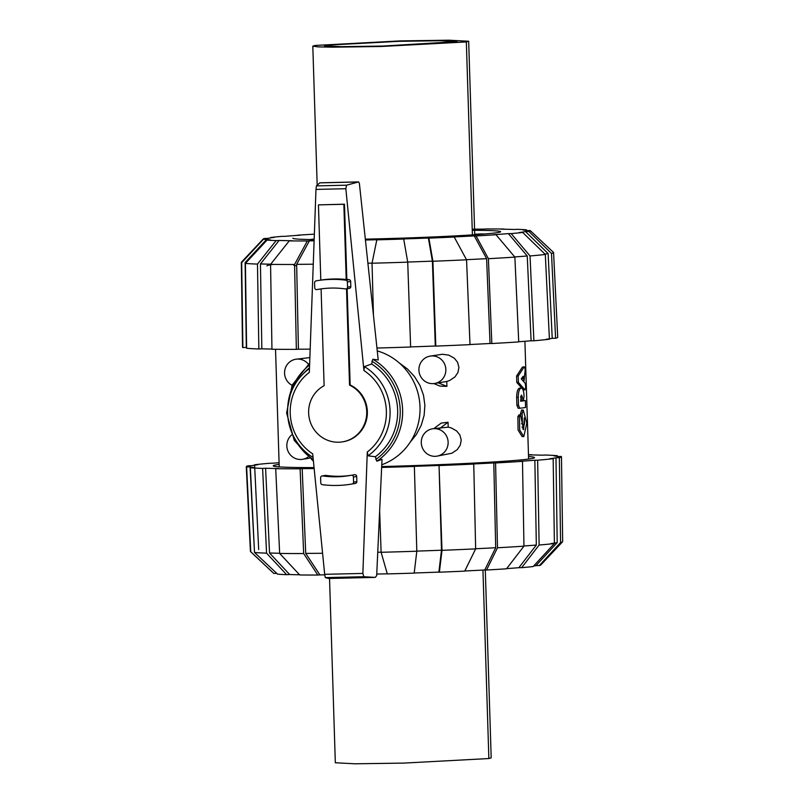 <?xml version="1.0" encoding="UTF-8"?>
<svg xmlns="http://www.w3.org/2000/svg" width="804" height="804" viewBox="0 0 804 804"><rect width="100%" height="100%" fill="white"/><g stroke="black" fill="none" stroke-linecap="round" stroke-linejoin="round"><path stroke-width="1.21" d="M376.744 574.066A130.198 4.191 -1.8 0 0 387.277 573.805M377.749 552.268A152.73 4.914 -1.8 0 0 381.116 552.177M528.529 456.541A130.73 4.201 178.2 0 1 534.539 457.607A130.73 4.201 178.2 0 1 381.689 466.561M314.052 467.596A130.73 4.201 178.2 0 1 273.209 465.828A130.73 4.201 178.2 0 1 279.149 464.38M485.284 569.976L491.194 757.86L488.862 758.544L403.739 763.096L354.916 763.8L335.328 762.755L329.539 578.458M254.476 551.886L250.064 466.863A154.207 4.955 -1.8 0 0 253.803 467.556L250.366 467.687L254.506 552.448L277.571 574.146A133.665 4.301 -1.8 0 0 286.646 574.669L266.556 553.152L262.617 468.4L265.591 468.25A154.207 4.955 -1.8 0 0 278.686 468.541L275.712 468.692L279.651 553.443L299.741 574.96A133.665 4.301 -1.8 0 0 317.821 575.041L303.661 553.544L300.103 468.792L302.173 468.642A154.207 4.955 -1.8 0 0 314.153 468.571M299.56 574.77A130.198 4.191 -1.8 0 1 289.631 574.518L269.531 553.001L265.591 468.25M269.531 553.001A152.73 4.914 -1.8 0 0 279.641 553.252M258.687 549.564L254.587 464.782L257.953 464.702A154.207 4.955 -1.8 0 0 251.773 465.687L248.406 465.767A157.674 5.075 -1.8 0 0 246.275 466.672A157.674 5.075 -1.8 0 0 246.627 466.993L250.064 466.863M324.736 574.87A130.198 4.191 -1.8 0 1 319.891 574.88L305.721 553.393L302.173 468.642M305.721 553.393A152.73 4.914 -1.8 0 0 322.575 553.273M279.088 462.722A154.207 4.955 -1.8 0 0 272.898 463.215L270.104 463.235A157.674 5.075 -1.8 0 0 254.587 464.782M379.649 511.022L381.116 552.288L387.307 573.915A133.665 4.301 -1.8 0 0 414.201 573.111L416.814 551.222L414.372 466.451L413.859 466.35A154.207 4.955 -1.8 0 0 439.044 465.446L441.486 550.217L438.873 572.106A130.198 4.191 -1.8 0 1 414.221 573.001M416.814 551.112A152.73 4.914 -1.8 0 0 441.486 550.217M439.044 465.446L441.999 550.318L439.386 572.197A133.665 4.301 -1.8 0 0 464.732 571.111L475.646 548.871L473.747 464.069L471.958 464.029A154.207 4.955 -1.8 0 0 493.797 462.923L495.696 547.725L484.772 569.966A130.198 4.191 -1.8 0 1 464.792 570.991M475.646 548.75A152.73 4.914 -1.8 0 0 495.696 547.725M493.797 462.923L495.576 462.963L497.485 547.765L486.561 570.006A133.665 4.301 -1.8 0 0 506.51 568.8L523.957 546.157L522.489 461.335L519.696 461.355A154.207 4.955 -1.8 0 0 534.861 460.22L536.328 545.042L518.871 567.684A130.198 4.191 -1.8 0 1 506.651 568.619M523.957 545.986A152.73 4.914 -1.8 0 0 536.328 545.042M534.861 460.22L537.645 460.2L539.122 545.022L521.665 567.664A133.665 4.301 -1.8 0 0 533.173 566.519L554.398 543.504L553.172 458.652L549.795 458.732A154.207 4.955 -1.8 0 0 555.976 457.747L557.202 542.599L535.977 565.614A130.198 4.191 -1.8 0 1 533.585 566.076M551.021 543.584A152.73 4.914 -1.8 0 0 557.202 542.599M555.976 457.747L559.353 457.667A157.674 5.075 -1.8 0 0 561.473 456.772A157.674 5.075 -1.8 0 0 561.122 456.441L557.685 456.571A154.207 4.955 -1.8 0 0 553.946 455.878L557.383 455.747A157.674 5.075 -1.8 0 0 545.142 455.034L542.157 455.185A154.207 4.955 -1.8 0 0 529.062 454.893L532.047 454.933M246.275 466.672L250.426 551.443A156.197 5.025 -1.8 0 0 250.516 551.594L273.722 573.373A133.665 4.301 -1.8 0 0 273.832 573.453L250.768 551.755L246.627 466.993M276.717 573.342L273.832 573.453M254.506 552.448A156.197 5.025 -1.8 0 0 266.556 553.152M250.366 467.687A157.674 5.075 -1.8 0 0 262.617 468.4M289.631 574.518L286.646 574.669M279.651 553.443A156.197 5.025 -1.8 0 0 303.661 553.544M275.712 468.692A157.674 5.075 -1.8 0 0 300.103 468.792M319.891 574.88L317.821 575.041M381.116 552.288A156.197 5.025 -1.8 0 0 416.814 551.222M381.649 467.436A157.674 5.075 -1.8 0 0 414.372 466.451M439.386 572.197L438.873 572.106M441.999 550.318A156.197 5.025 -1.8 0 0 475.646 548.871M439.547 465.536A157.674 5.075 -1.8 0 0 473.747 464.069M486.561 570.006L484.772 569.966M497.485 547.765A156.197 5.025 -1.8 0 0 523.957 546.157M495.576 462.963A157.674 5.075 -1.8 0 0 522.489 461.335M521.665 567.664L518.871 567.684M539.122 545.022A156.197 5.025 -1.8 0 0 554.398 543.504M537.645 460.2A157.674 5.075 -1.8 0 0 553.172 458.652M559.353 457.667L560.579 542.519A156.197 5.025 -1.8 0 0 562.579 541.795A156.197 5.025 -1.8 0 0 562.659 541.635L561.473 456.772M560.579 542.519L539.353 565.534A133.665 4.301 -1.8 0 0 540.79 564.981L562.579 541.795M539.353 565.534L535.977 565.614M532.047 454.742A157.674 5.075 -1.8 0 0 528.469 454.702M523.072 389.719L524.761 389.679C525.816 388.975 525.937 386.814 525.102 383.217L521.273 378.855L523.173 376.252L524.017 381.106L524.831 373.267C525.374 369.398 525.123 367.348 524.057 367.106L518.188 376.011L518.389 382.402L525.032 389.89L523.344 389.93L522.66 389.116M524.369 366.805L522.369 367.147L524.369 366.805M522.248 388.533L516.781 382.433L516.58 376.041L522.369 367.147M521.615 379.186L521.565 378.473M521.605 395.126L523.334 400.422L524.067 396.372C523.836 391.136 522.891 388.372 521.243 388.061A126.489 4.07 178.2 0 1 521.183 388.071C519.324 388.824 518.349 391.89 518.248 397.276L518.49 405.236L519.806 408.251A126.489 4.07 -1.8 0 0 525.565 407.467L525.374 400.563A126.489 4.07 178.2 0 1 520.64 401.226L521.344 395.156A126.489 4.07 -1.8 0 0 521.605 395.126L521.625 395.126M523.334 400.422L521.665 400.462L520.64 396.432M519.726 408.251L518.158 408.281L516.902 405.266L516.65 397.307C516.751 391.92 517.716 388.855 519.545 388.101A124.751 4.01 -1.8 0 0 519.605 388.101M520.64 401.065A124.751 4.01 -1.8 0 0 523.685 400.603L525.374 400.563M522.128 413.658L522.449 423.758L523.595 427.075L524.52 423.487L524.339 417.879L523.645 429.648L520.55 414.894L519.464 416.613L519.665 429.979L523.816 436.592L526.811 423.216L523.233 410.05L522.128 413.658L520.489 413.688L521.695 410.09M523.816 436.592L522.168 436.622L518.067 430.009L517.866 416.643L518.932 414.924L520.55 414.894L520.489 413.688M522.781 429.034L523.354 427.085M399.176 362.875L407.558 369.076L414.462 376.533L419.949 385.397L423.497 395.186L424.884 405.226L424.13 415.346L421.206 425.366L416.291 434.612L410.211 442.16M433.858 428.582L441.195 423.105L448.039 422.251L448.2 427.145L451.094 427.839L456.652 430.944L459.878 434.974L461.225 440.079L460.2 445.295L457.245 449.617L451.898 453.225L436.884 456.169A13.859 13.437 -99.1 0 0 447.959 440.361A13.859 13.437 -99.1 0 0 432.502 428.803A13.859 13.437 -99.1 0 0 435.125 456.33A13.859 13.437 -99.1 0 0 436.884 456.169M430.22 356.102A13.859 13.437 -99.1 0 0 432.843 383.639A13.859 13.437 -99.1 0 0 445.677 367.659A13.859 13.437 -99.1 0 0 430.22 356.102L442.451 354.262L448.813 355.137L454.371 358.242L457.587 362.272L458.933 367.378L457.918 372.594L454.963 376.915L449.607 380.523L446.763 381.468L446.913 386.372L440.039 386.101L433.808 383.578M308.364 364.192A13.859 13.437 -99.1 0 0 295.812 359.237L309.872 357.589M291.581 434.984A13.859 13.437 -99.1 0 0 302.475 459.315A13.859 13.437 -99.1 0 0 307.922 457.104M295.812 359.237A13.859 13.437 -99.1 0 0 292.063 385.287M448.2 427.145L432.502 428.803M434.602 383.478L446.763 381.468M321.087 288.897L324.123 385.689A29.949 29.034 -99.1 0 0 310.133 421.557A29.949 29.034 -99.1 0 0 342.403 441.868L343.037 441.768A29.949 29.034 -99.1 0 0 367.126 416.311A29.949 29.034 -99.1 0 0 350.162 384.995L349.539 385.096L346.514 288.847M342.403 441.868A29.949 29.034 -99.1 0 0 366.493 416.412A29.949 29.034 -99.1 0 0 349.539 385.096M346.212 279.501L343.851 204.286L318.444 204.879L320.806 280.104A98.812 95.776 80.9 0 1 331.529 279.058A120.309 116.62 80.9 0 1 338.162 278.968A103.113 99.957 80.9 0 1 346.212 279.501L346.846 279.4A103.113 99.957 80.9 0 1 349.097 279.671A1.819 1.759 80.9 0 1 350.655 281.43L350.815 286.556A1.819 1.759 80.9 0 1 349.338 288.395L346.062 288.917A1.819 1.759 80.9 0 1 345.549 288.927A100.651 97.565 -99.1 0 0 335.429 288.073A89.787 87.033 -99.1 0 0 324.223 288.525A94.41 91.515 -99.1 0 0 319.198 289.179A94.41 91.515 -99.1 0 0 316.826 289.591A1.819 1.759 80.9 0 1 314.736 287.842L314.575 282.717A1.819 1.759 80.9 0 1 316.012 280.887A98.812 95.776 80.9 0 1 317.851 280.576A98.812 95.776 80.9 0 1 328.876 279.48A120.309 116.62 80.9 0 1 335.519 279.39A103.113 99.957 80.9 0 1 345.82 280.194A1.819 1.759 80.9 0 1 347.378 281.953L347.539 287.078A1.819 1.759 80.9 0 1 346.062 288.917M319.902 182.809L358.594 181.905L359.388 183.453L378.222 359.951L372.825 359.257L371.639 364.001L364.393 366.604L363.921 370.523L345.841 188.719L346.584 185.191L358.594 181.905L319.891 182.809L316.414 185.895L315.982 189.412L309.329 372.363A49.577 48.059 -99.1 0 0 312.696 453.868L324.675 574.317L325.318 577.624L328.725 578.478L375.257 577.393L363.83 576.719L362.865 573.433L367.277 452.019L367.991 455.808L375.357 456.752L376.825 461.194L382.021 459.325L376.674 575.634L375.257 577.393M322.092 475.938A1.819 1.759 80.9 0 1 322.595 475.928A100.651 97.565 -99.1 0 0 332.715 476.782A89.787 87.033 -99.1 0 0 343.921 476.33A94.41 91.515 -99.1 0 0 348.946 475.666A94.41 91.515 -99.1 0 0 351.318 475.254A1.819 1.759 80.9 0 1 353.418 477.003L353.579 482.129A1.819 1.759 80.9 0 1 352.132 483.968A98.812 95.776 80.9 0 1 350.293 484.279A98.812 95.776 80.9 0 1 339.268 485.375A120.309 116.62 80.9 0 1 332.635 485.455A103.113 99.957 80.9 0 1 322.334 484.661A1.819 1.759 80.9 0 1 320.776 482.892L320.615 477.767A1.819 1.759 80.9 0 1 322.092 475.938L325.369 475.405A1.819 1.759 80.9 0 1 325.871 475.405A100.651 97.565 -99.1 0 0 335.992 476.259A89.787 87.033 -99.1 0 0 347.197 475.807A94.41 91.515 -99.1 0 0 350.584 475.395M351.408 475.244L354.604 474.732A1.819 1.759 80.9 0 1 356.695 476.481L356.855 481.606A1.819 1.759 80.9 0 1 355.408 483.435A98.812 95.776 80.9 0 1 353.569 483.747L350.293 484.279M350.162 384.995L347.137 288.747M320.846 288.937A94.41 91.515 -99.1 0 0 320.113 289.068A1.819 1.759 80.9 0 1 320.012 289.078M346.846 279.4L344.484 204.186L318.444 204.879M325.318 577.624L363.83 576.719M316.414 185.895L346.584 185.191M319.701 182.87L357.891 181.985M375.357 456.752A55.747 54.039 -99.1 0 0 371.639 364.001M309.47 368.574A52.823 51.205 -99.1 0 0 302.354 374.684A52.823 51.205 -99.1 0 0 313.047 457.446M309.5 367.78A55.747 54.039 -99.1 0 0 305.088 371.86L302.354 374.684M367.991 455.808A52.823 51.205 -99.1 0 0 364.393 366.604M381.769 464.762A59.777 57.948 -99.1 0 0 420 406.533A59.777 57.948 -99.1 0 0 377.257 350.896M344.484 204.186L343.851 204.286M446.913 386.372L438.21 382.845M439.647 428.512L448.039 422.251M376.945 348.031A157.674 5.075 178.2 0 0 410.613 347.016L407.728 262.154L403.708 239.039A133.665 4.301 178.2 0 1 376.815 239.843L377.659 239.703A130.198 4.191 178.2 0 1 365.428 240.014M372.061 263.109A152.73 4.914 178.2 0 1 367.9 263.22M472.26 230.296A103.957 3.347 178.2 0 1 500.661 231.703A103.957 3.347 178.2 0 1 365.328 239.14M314.163 239.582A103.957 3.347 178.2 0 1 292.837 238.225M296.676 265.762A103.957 3.347 178.2 0 1 293.681 265.059M273.209 264.405A130.73 4.201 -1.8 0 0 266.928 265.903M326.394 45.195L398.844 41.326L440.401 40.723L457.074 41.607L382.644 46.069L341.077 46.672L324.414 45.778L326.394 45.195L326.424 46.24M315.138 45.456L312.806 46.14L317.892 46.873L332.414 47.185L381.267 46.481L466.34 41.929L468.672 41.245L449.064 40.2L400.211 40.904L315.138 45.456M311.319 239.552L314.173 239.29M314.183 239.089A102.229 3.286 -1.8 0 0 311.309 239.311M484.661 233.984A102.229 3.286 -1.8 0 0 481.214 233.924L474.742 234.245M474.752 234.708L475.898 234.647M496.008 234.728A133.665 4.301 178.2 0 1 476.068 235.934L488.4 258.697L491.827 343.529A157.674 5.075 178.2 0 0 518.731 341.901L514.872 257.089L496.008 234.728L493.214 234.748A130.198 4.191 178.2 0 0 508.379 233.612L527.243 255.984L531.102 340.785A154.207 4.955 178.2 0 1 518.731 341.73M527.243 255.984A152.73 4.914 178.2 0 1 514.741 256.928M454.23 237.039A133.665 4.301 178.2 0 1 428.884 238.125L432.914 261.25L435.798 346.102A157.674 5.075 178.2 0 0 469.998 344.635L466.561 259.803L454.23 237.039L452.441 236.999A130.198 4.191 178.2 0 0 474.28 235.894L486.611 258.657L490.038 343.489A154.207 4.955 178.2 0 1 469.988 344.514M486.611 258.657A152.73 4.914 178.2 0 1 466.501 259.682M522.68 232.446A133.665 4.301 178.2 0 1 511.173 233.592L530.037 255.953L533.896 340.765A157.674 5.075 178.2 0 0 549.413 339.218L545.313 254.436L522.68 232.446L519.304 232.527A130.198 4.191 178.2 0 0 525.484 231.542L548.117 253.531L552.227 338.313A154.207 4.955 178.2 0 1 546.047 339.298M548.117 253.531A152.73 4.914 178.2 0 1 544.961 254.104M403.708 239.039L403.196 238.949A130.198 4.191 178.2 0 0 428.371 238.034L432.401 261.149L435.286 346.011A154.207 4.955 178.2 0 1 410.613 346.906M432.401 261.149A152.73 4.914 178.2 0 1 407.708 262.044M310.173 349.137A154.207 4.955 178.2 0 1 298.425 349.207L296.646 264.325L309.399 240.808A130.198 4.191 178.2 0 0 314.113 240.798M313.269 264.204A152.73 4.914 178.2 0 1 296.646 264.325M271.953 349.067A154.207 4.955 178.2 0 1 261.843 348.815L260.446 263.933L279.129 240.446A130.198 4.191 178.2 0 0 292.224 240.738L289.239 240.888L270.566 264.375L271.953 349.258A157.674 5.075 178.2 0 0 296.354 349.358L294.576 264.476L307.329 240.969L309.399 240.808M270.717 264.184A152.73 4.914 178.2 0 1 260.446 263.933M266.767 239.25L263.33 239.381L241.682 262.687L242.878 347.559L246.315 347.428L245.119 262.566L266.767 239.25A130.198 4.191 178.2 0 0 270.516 239.944L267.069 240.074L245.421 263.38L246.617 348.253A157.674 5.075 178.2 0 0 258.858 348.966L257.471 264.084L276.144 240.597L279.129 240.446M245.944 262.818A152.73 4.914 178.2 0 1 245.119 262.566M472.229 229.18A130.198 4.191 178.2 0 1 484.108 229.12L486.179 228.959A133.665 4.301 178.2 0 1 504.259 229.039L501.274 229.19A130.198 4.191 178.2 0 1 514.369 229.482L517.354 229.331A133.665 4.301 178.2 0 1 526.429 229.854L522.992 229.984A130.198 4.191 178.2 0 1 526.731 230.678L530.168 230.547A133.665 4.301 178.2 0 1 530.278 230.627A133.665 4.301 178.2 0 1 528.861 231.462L551.494 253.451L555.594 338.233L552.227 338.313M263.33 239.381A133.665 4.301 178.2 0 1 263.209 239.019A133.665 4.301 178.2 0 1 264.647 238.466L268.023 238.386A130.198 4.191 178.2 0 1 274.204 237.401L270.827 237.481A133.665 4.301 178.2 0 1 282.335 236.336L285.129 236.316A130.198 4.191 178.2 0 1 300.284 235.18L297.49 235.2A133.665 4.301 178.2 0 1 314.354 234.165M545.313 254.436A156.197 5.025 178.2 0 1 530.037 255.953M533.896 340.765L531.102 340.785M508.379 233.612L511.173 233.592M514.872 257.089A156.197 5.025 178.2 0 1 488.4 258.697M491.827 343.529L490.038 343.489M474.28 235.894L476.068 235.934M466.561 259.803A156.197 5.025 178.2 0 1 432.914 261.25M435.798 346.102L435.286 346.011M428.371 238.034L428.884 238.125M376.815 239.843L372.031 263.22L373.448 315.178M407.728 262.154A156.197 5.025 178.2 0 1 372.031 263.22M298.425 349.207L296.354 349.358M294.576 264.476A156.197 5.025 178.2 0 1 270.566 264.375M307.329 240.969A133.665 4.301 178.2 0 1 289.239 240.888M261.843 348.815L258.858 348.966M257.471 264.084A156.197 5.025 178.2 0 1 245.421 263.38M276.144 240.597A133.665 4.301 178.2 0 1 267.069 240.074M241.682 262.687A156.197 5.025 178.2 0 1 241.341 262.365A156.197 5.025 178.2 0 1 241.421 262.204L263.209 239.019M242.878 347.559A157.674 5.075 178.2 0 1 242.527 347.227L241.341 262.365M530.278 230.627L553.484 252.406A156.197 5.025 178.2 0 1 553.574 252.556A156.197 5.025 178.2 0 1 551.494 253.451M553.574 252.556L557.725 337.328A157.674 5.075 178.2 0 1 555.594 338.233M525.484 231.542L528.861 231.462M526.429 229.854L527.283 230.658M488.862 758.544L482.943 570.066M516.781 382.433L518.389 382.402M516.58 376.041L518.188 376.011M521.575 378.473L523.243 378.433M520.721 397.558L522.369 397.518M520.711 397.256L522.359 397.216M519.545 388.101L521.183 388.071M516.65 397.307L518.248 397.276M516.902 405.266L518.49 405.236M521.474 423.778L522.449 423.758M517.866 416.643L519.464 416.613M521.444 410.1L523.102 410.06M338.162 278.968L335.519 279.39M349.097 279.671L345.82 280.194M324.675 574.317L362.865 573.433M367.277 452.019A49.577 48.059 -99.1 0 0 363.921 370.523M315.982 189.412L345.841 188.719M331.529 279.058L328.876 279.48M350.655 281.43L347.378 281.953M350.815 286.556L347.539 287.078M320.113 289.068L316.826 289.591M325.871 475.405L322.595 475.928M335.992 476.259L332.715 476.782M347.197 475.807L343.921 476.33M356.695 476.481L353.418 477.003M356.855 481.606L353.579 482.129M355.408 483.435L352.132 483.968M376.825 461.194A59.777 57.948 -99.1 0 0 372.825 359.257M375.759 459.456A58.049 56.27 -99.1 0 0 371.87 361.227M309.6 364.976A58.049 56.27 -99.1 0 0 287.611 410.693M290.616 429.436A58.049 56.27 -99.1 0 0 313.269 459.637M472.4 234.879L466.34 41.929M523.444 381.126L524.017 381.106M518.158 408.281L519.766 408.251M521.937 427.115L523.595 427.075M521.575 410.09L523.233 410.05M528.61 459.054L524.911 341.278M279.219 466.893L275.531 349.298M309.279 458.22L302.475 459.315M320.806 280.104L317.851 280.576M320.062 289.078L316.786 289.601M354.644 474.722L351.368 475.254M313.429 461.255L294.274 440.451L286.606 412.995L292.143 385.116L309.661 363.167M474.792 235.974L468.672 41.245M317.178 185.191L312.806 46.14"/></g></svg>
